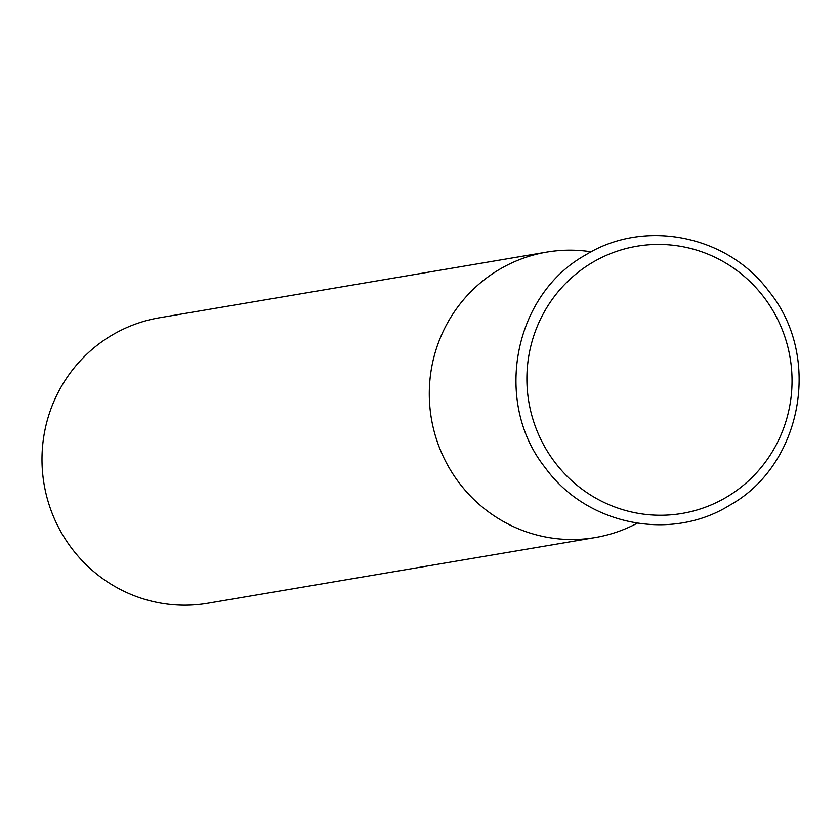 <?xml version="1.0" encoding="UTF-8"?>
<svg xmlns="http://www.w3.org/2000/svg" width="840" height="840" viewBox="0 0 840 840"><rect width="100%" height="100%" fill="white"/><g stroke="black" fill="none" stroke-linecap="round" stroke-linejoin="round"><path stroke-width="1.26" d="M637.214 523.205A144.764 141.55 -99.6 0 1 595.13 537.579A144.764 141.55 -99.6 0 1 437.987 443.762A144.764 141.55 -99.6 0 1 498.96 269.693A144.764 141.55 -99.6 0 1 546.735 252.116A144.764 141.55 -99.6 0 1 591.202 251.811M546.735 252.116L159.442 317.772A144.764 141.55 80.4 0 0 111.678 335.349A144.764 141.55 80.4 0 0 50.694 509.429A144.764 141.55 80.4 0 0 207.837 603.236L595.13 537.579M592.106 262.689A135.503 132.489 80.4 0 0 545.275 447.772A135.503 132.489 80.4 0 0 726.831 496.976A135.503 132.489 80.4 0 0 773.661 311.903A135.503 132.489 80.4 0 0 592.106 262.689M729.655 505.271C670.625 542.125 586.562 525.042 545.297 467.806C492.965 402.538 513.25 295.029 585.459 255.055C644.059 218.495 727.377 234.98 768.904 291.322C822.276 356.454 802.357 465.056 729.655 505.271"/></g></svg>
